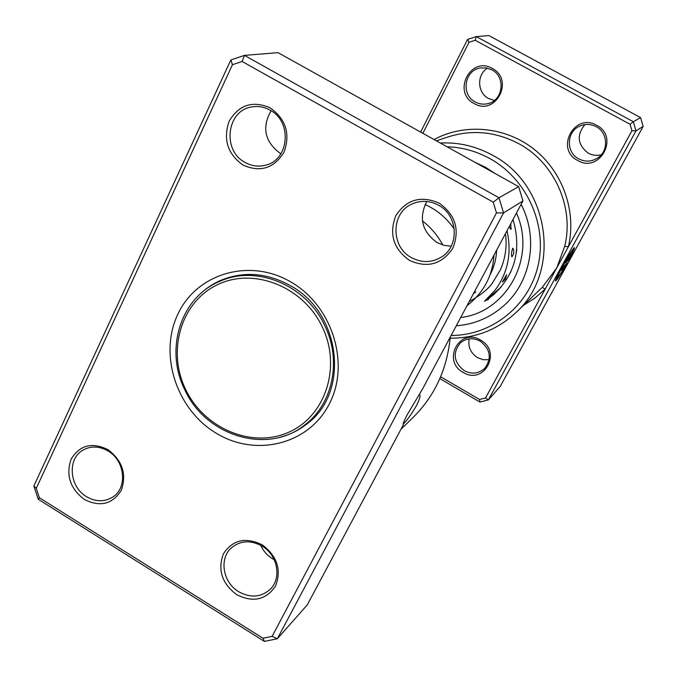 <?xml version="1.0" encoding="UTF-8"?>
<svg xmlns="http://www.w3.org/2000/svg" width="677" height="677" viewBox="0 0 677 677"><rect width="100%" height="100%" fill="white"/><g stroke="black" fill="none" stroke-linecap="round" stroke-linejoin="round"><path stroke-width="1.02" d="M322.379 327.126C303.482 286.642 253.672 266.958 217.529 284.687C181.089 301.824 166.737 350.661 185.583 389.3C203.912 428.177 251.336 448.623 288.072 432.501C325.078 416.973 341.817 367.366 322.379 327.126M324.875 325.874C306.342 284.873 255.711 264.208 219.103 281.64C180.42 297.939 164.596 349.67 184.711 389.58C205.588 436.327 268.261 455.316 305.302 424.538C332.906 403.56 341.826 360.409 324.875 325.874M228.572 277.477L219.103 281.64M223.148 279.347L218.383 281.962M304.675 425.021L309.22 422.025M305.302 424.538L313.409 418.098M568.934 255.178L572.361 250.845M572.26 252.513L572.573 250.964C571.075 252.157 567.698 257.429 562.452 266.78C558.77 273.576 557.103 277.206 557.467 277.68C558.373 277.155 560.776 273.593 564.686 266.983L561.03 270.495L562.841 267.195L567.267 262.981C561.157 273.72 557.264 279.736 555.572 281.014C555.123 280.439 557.196 275.894 561.8 267.398C568.367 255.694 572.59 249.102 574.46 247.613L573.978 249.771L572.26 252.513M555.453 280.794L560.632 273.601M564.626 266.958L566.48 263.725M565.608 262.989L571.041 253.105L567.419 259.697L570.051 257.218L573.14 251.683L569.044 259.731L565.456 262.904M440.651 376.759L479.536 399.481L485.494 398L545.171 289.079L542.235 287.361L556.731 267.99L564.669 246.377C574.477 207.551 554.565 162.785 518.836 143.727C495.742 131.583 472.148 129.315 448.056 136.932L436.386 140.833M577.659 160.466C554.81 149.067 574.468 112.204 596.665 125.296C619.793 136.856 599.594 173.735 577.659 160.466M596.115 126.65C590.725 123.891 585.266 123.713 579.732 126.108C566.395 131.66 565.794 152.452 578.708 158.858C584.979 162.023 591.156 161.828 597.224 158.291C608.809 151.58 608.183 132.633 596.115 126.65M474.162 103.556C451.872 92.444 470.549 55.624 492.23 68.411C514.791 79.683 495.589 116.529 474.162 103.556M491.824 69.824L486.357 67.928L480.611 67.937C464.397 69.926 460.58 94.839 475.279 101.999C479.418 104.199 483.742 104.715 488.252 103.539C503.299 100.162 505.863 76.645 491.824 69.824M463.136 372.375C441.548 360.892 459.59 327.067 480.577 340.108C502.41 351.752 483.886 385.577 463.136 372.375M480.196 341.132C473.011 337.484 466.436 338.051 460.445 342.833C452.397 352.912 453.658 362.195 464.219 370.683C471.869 374.55 478.732 373.738 484.825 368.246C491.984 358.175 490.444 349.137 480.196 341.132M489.141 359.69L483.2 359.724L477.539 357.642C470.625 353.064 467.832 346.81 469.144 338.872M601.303 154.762C596.767 155.905 592.434 155.38 588.305 153.197C577.515 144.819 576.381 135.282 584.903 124.593M494.388 100.424L488.582 98.512C477.243 92.851 476.532 74.656 487.465 68.157M451.11 335.47C491.375 335.614 528.737 306.385 538.063 265.689C547.583 225.069 526.951 178.999 489.936 158.613C476.405 151.183 462.103 147.239 447.048 146.774M440.304 143.016C458.524 142.119 475.863 146.164 492.34 155.143C549.876 184.626 562.054 271.815 515.679 312.825C497.13 329.936 475.288 338.382 450.154 338.161M485.426 167.236L474.856 162.252L485.426 167.236L495.293 173.634L485.426 167.236M523.499 305.352L534.94 298.066L545.171 289.079L631.946 130.737L630.05 124.263L633.325 121.725L635.999 130.864L488.329 399.938L500.142 386.567L643.15 126.43L640.577 117.62L488.921 35.576L476.253 36.6L633.325 121.725L640.577 117.62M631.946 130.737L635.999 130.864L643.15 126.43M420.637 132.066L467.553 39.427L476.253 36.6L475.203 40.265L469.034 42.262L422.88 133.31M485.494 398L488.329 399.938L479.917 402.028L439.855 378.612M630.05 124.263L475.203 40.265M456.256 325.823C474.332 324.393 490.199 317.665 503.849 305.649C531.056 281.894 538.841 238.126 521.104 204.352C538.841 238.126 531.056 281.894 503.849 305.649C490.199 317.665 474.332 324.393 456.256 325.823M469.034 42.262L467.553 39.427M479.917 402.028L479.536 399.481M434.033 139.521C464.837 122.926 505.414 126.565 534.17 149.304C562.917 172.034 576.753 211.656 568.392 246.707L564.669 246.377M568.942 256.245L569.188 255.804M565.549 262.625L569.044 259.731M568.773 259.57L570 257.26M570.753 255.813L571.608 254.12M572.657 251.277L573.978 249.771M573.698 249.618L574.299 247.68M561.529 269.59L564.686 266.983M557.391 277.638L559.143 272.374M484.393 301.197L488.337 299.496L490.681 295.9L485.172 300.554L495.209 290.052C507.995 272.526 511.93 252.758 507.014 230.747M500.921 287.361L490.664 295.951M506.565 274.735L502.351 282.03M510.847 271.799L506.819 278.907M513.098 248.577L512.701 248.273C511.482 251.962 511.194 254.823 511.837 256.837L512.007 256.642M516.763 249.263L516.365 252.758M509.214 226.617L510.898 229.401L511.11 228.987M496.647 250.16C496.275 258.978 494.075 267.203 490.03 274.837M475.796 291.922L473.401 293.716M496.478 212.916L503.57 212.925L522.932 200.925L422.482 389.089L407.385 414.426C404 420.882 402.62 424.403 403.238 424.995L307.299 604.84L277.342 638.749L264.419 641.424L38.234 499.254L33.85 486.01L230.832 59.965L244.448 55.379L499 197.769L503.57 212.925L277.342 638.749L272.137 636.338L496.478 212.916L493.245 202.178L242.104 61.472L232.448 64.713L36.262 488.354L39.376 497.756L262.972 638.242L272.137 636.338M419.266 394.894L419.562 394.809C420.806 395.326 419.723 399.032 416.304 405.938C411.21 414.544 406.928 420.502 403.45 423.827L403.06 424.369M280.938 153.73L280.075 153.264C264.707 141.637 261.703 127.462 271.062 110.74M451.221 246.191L443.9 245.311L437.003 242.518C421.949 231.526 418.555 217.85 426.823 201.484M274.21 559.718L272.306 558.635C267.119 555.36 263.277 550.926 260.763 545.323M107.998 449.655C122.469 460.698 126.895 474.255 121.268 490.317C112.433 504.28 100.128 507.327 84.363 499.474C70.112 488.557 65.694 475.127 71.119 459.175C79.734 445.085 92.021 441.92 107.998 449.655M86.495 496.664C95.745 501.987 104.495 502.122 112.771 497.053C127.716 487.88 125.05 460.698 108.142 451.06C99.443 446.075 91.107 445.728 83.144 450.027C67.082 458.583 69.198 486.712 86.495 496.664M270.157 107.846C285.939 119.127 290.56 133.928 284.002 152.24C273.94 168.421 260.281 172.694 243.018 165.053C227.497 153.907 222.894 139.259 229.207 121.09C239.006 104.774 252.656 100.365 270.157 107.846M245.116 162.438C251.717 166.093 258.555 167.007 265.629 165.171C289.257 159.967 292.472 121.454 269.962 110.089C264.275 106.958 258.343 105.883 252.166 106.873C226.668 109.979 221.743 150.539 245.116 162.438M439.119 203.134C455.503 214.804 460.072 229.825 452.837 248.188C441.946 264.343 427.5 268.414 409.492 260.4C393.388 248.865 388.826 233.997 395.8 215.777C406.412 199.478 420.849 195.264 439.119 203.134M411.43 257.615C421.585 262.972 431.511 262.837 441.192 257.209C459.691 246.563 458.211 215.328 438.552 205.207C429.768 200.544 420.959 200.13 412.132 203.963C390.857 212.79 390.553 246.792 411.43 257.615M262.321 544.892C277.308 556.291 281.7 570.034 275.497 586.113C265.959 600 252.995 602.843 236.595 594.626C221.844 583.362 217.461 569.746 223.444 553.778C232.736 539.755 245.7 536.793 262.321 544.892M238.592 591.656C250.541 598.214 261.127 597.385 270.368 589.151C281.903 578.082 277.553 555.047 262.151 546.127C250.879 539.941 240.707 540.441 231.652 547.625C218.874 558.288 222.733 582.381 238.592 591.656M290.873 281.996C332.483 305.784 350.5 363.955 329.191 404.169C308.492 444.747 255.39 457.449 216.014 433.085C176.342 409.297 158.536 354.342 177.907 314.103C196.677 273.516 249.568 257.598 290.873 281.996M280.811 437.003C290.323 434.473 298.955 430.174 306.706 424.098C350.051 392.939 341.284 313.036 290.399 285.66C266.738 272.653 243.322 270.969 220.143 280.6C211.156 284.628 203.32 290.255 196.652 297.491M522.932 200.925L518.65 186.64L278.019 52.662L244.448 55.379L242.104 61.472M518.65 186.64L499 197.769L493.245 202.178M401.148 429.057L413.055 417.489C434.736 395.994 447.133 369.193 450.247 337.087M264.419 641.424L262.972 638.242M232.448 64.713L230.832 59.965M38.234 499.254L39.376 497.756M36.262 488.354L33.85 486.01M515.679 312.825L542.235 287.361M516.458 213.06C536.751 257.624 506.548 312.351 460.69 317.513M490.013 297.474L493.415 294.8C515.189 274.6 521.73 249.5 513.022 219.492M505.457 233.658C507.141 246.208 505.448 258.292 500.371 269.903L492.187 283.384C487.719 289.553 480.052 295.612 469.203 301.561M494.007 255.119C492.551 276.004 483.556 292.853 467.012 305.682M425.071 204.522C436.91 209.853 446.642 218.028 454.284 229.063M422.456 220.939C430.868 227.43 437.655 235.452 442.826 245.015M490.216 297.085L490.833 296.864M494.608 293.336L495.488 292.98M502.275 282.081L505.55 279.102L506.557 274.6M511.05 229.181L510.763 223.723M511.897 256.778C513.987 254.188 514.351 251.37 512.98 248.332M498.831 289.688L499.194 288.808M494.075 294.241L495.022 292.303"/></g></svg>

